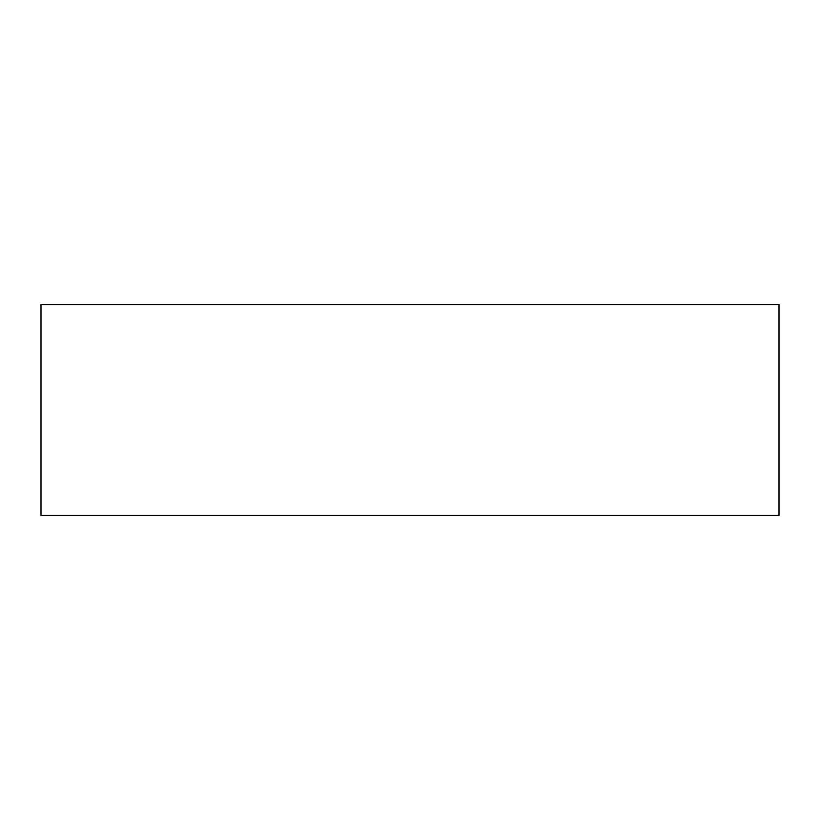 <?xml version="1.0" encoding="UTF-8"?>
<svg xmlns="http://www.w3.org/2000/svg" width="820" height="820" viewBox="0 0 820 820"><rect width="100%" height="100%" fill="white"/><g stroke="black" fill="none" stroke-linecap="round" stroke-linejoin="round"><path stroke-width="1.23" d="M41 304.568L41 515.431L779 515.431L779 304.568L41 304.568"/></g></svg>
